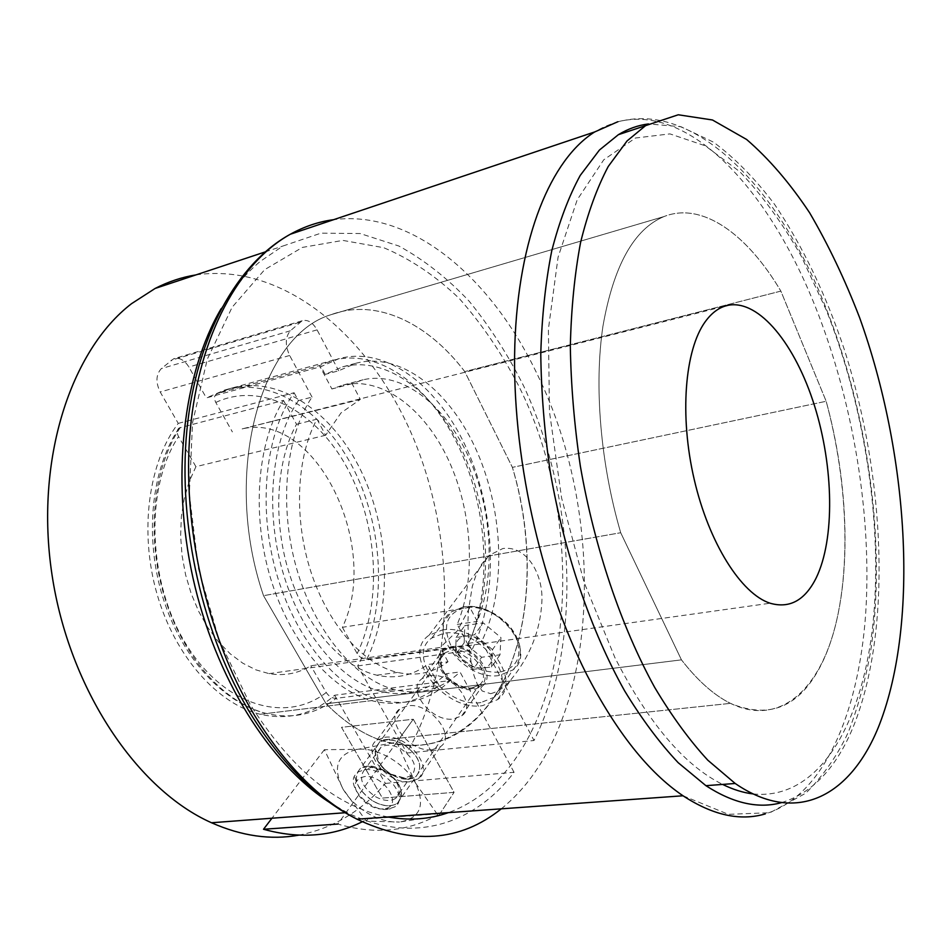 <?xml version="1.0" encoding="UTF-8"?>
<svg xmlns="http://www.w3.org/2000/svg" width="952" height="952" viewBox="0 0 952 952"><rect width="100%" height="100%" fill="white"/><g stroke="black" fill="none" stroke-linecap="round" stroke-linejoin="round"><path stroke-width="0.71" stroke-dasharray="4.76 3.57" d="M781.592 802.619C812.591 792.968 836.475 767.693 853.278 726.804C892.012 630.89 885.562 478.773 844.448 349.931C825.908 294.43 802.584 245.866 774.5 204.263C755.21 178.75 734.884 158.056 713.512 142.157L680.954 126.711L648.479 123.939M325.655 435.243L195.922 466.67L189.139 481.7L184.236 498.527L181.356 516.734L180.618 535.857L182.046 555.421L185.616 574.889L191.233 593.739L198.73 611.493L207.917 627.689L218.532 641.91L230.265 653.846L242.82 663.211L255.85 669.839L269.047 673.635C284.184 676.182 298.107 673.552 310.828 665.781L440.276 647.467L457.281 630.867L469.86 607.376L477.261 621.418C496.063 575.151 492.089 508.475 468.372 456.389C444.679 404.422 401.946 370.804 363.2 379.765L352.05 383.68L360.332 399.412L341.042 412.882L325.655 435.243L316.98 419.166C296.488 456.734 293.525 518.102 310.816 571.533C328.119 624.988 363.355 664.437 397.543 672.421C416.262 676.539 433.089 672.993 447.999 661.771L427.65 664.52L439.05 685.404L336.187 698.316C332.188 698.363 328.88 696.436 326.25 692.509L310.828 665.781M326.12 703.802C343.636 721.402 361.748 733.516 380.467 740.168C427.258 753.877 464.85 739.942 493.267 698.363C531.109 642.552 537.166 548.495 512.402 467.373L464.766 371.601C427.888 323.025 376.54 297.809 331.153 314.648C260.979 335.08 221.411 473.239 263.525 595.678L326.12 703.802L681.453 659.855C697.673 680.692 714 695.198 730.458 703.361C771.322 720.295 802.405 705.694 823.682 659.558C852.052 597.808 851.421 493.255 826.169 401.268C847.411 479.998 851.255 566.845 834.321 629.843C817.268 692.235 778.046 726.4 730.458 703.361C714 695.198 697.673 680.692 681.453 659.855L620.704 532.727C600.355 463.196 593.977 385.429 602.973 326.012C613.671 265.525 634.008 229.039 663.984 216.568C634.008 229.039 613.671 265.525 602.973 326.012C593.977 385.429 600.355 463.196 620.704 532.727L681.453 659.855L326.12 703.802C343.636 721.402 361.748 733.516 380.467 740.168L730.458 703.361L380.467 740.168C434.624 758.887 483.449 727.816 507.868 671.529C532.192 614.766 533.12 536.809 512.402 467.373L826.169 401.268L512.402 467.373L464.766 371.601L780.866 291.11C747.165 234.168 702.231 201.396 663.984 216.568C702.231 201.396 747.165 234.168 780.866 291.11L826.169 401.268L780.866 291.11L464.766 371.601C427.888 323.025 376.54 297.809 331.153 314.648L663.984 216.568L331.153 314.648C260.979 335.08 221.411 473.239 263.525 595.678L620.704 532.727L263.525 595.678L326.12 703.802M195.922 466.67L178.56 436.587C176.56 432.743 176.751 429.876 179.119 427.983L283.47 400.375C257.349 442.18 251.292 513.711 270.344 577.507C289.408 641.351 330.832 689.641 371.577 700.624C397.079 706.991 419.57 701.922 439.05 685.404M283.47 400.375L296.512 424.283C275.806 461.625 272.665 522.458 289.884 575.377C307.127 628.308 342.434 667.34 376.825 675.194C395.651 679.228 412.597 675.682 427.65 664.52M296.512 424.283L316.98 419.166M447.999 661.771L440.276 647.467M469.86 607.376L342.375 627.308C381.3 547.459 316.219 410.74 242.165 428.912L360.332 399.412M342.375 627.308L357.167 653.584C359.689 657.427 362.914 659.296 366.853 659.201L468.158 644.932C492.208 590.68 488.233 511.212 459.887 449.261C431.601 387.44 379.42 347.492 332.248 360.51L319.444 365.58L217.353 393.533C214.212 395.163 213.7 398.138 215.795 402.458L232.383 431.922M468.158 644.932L457.246 624.417C476.345 578.471 472.537 512.295 448.797 460.673C425.092 409.17 382.157 375.992 343.125 385.036L331.903 388.963L319.444 365.58M352.05 383.68L331.903 388.963M457.246 624.417L477.261 621.418M490.685 693.675C498.289 691.652 505.036 687.011 510.915 679.752C529.895 656.606 540.2 630.831 541.843 602.402C543.687 575.698 527.515 545.103 502.823 548.542L489.245 555.278L481.76 563.953L476.178 574.627L472.311 586.313L468.455 610.494L467.92 622.406L468.729 645.016L471.621 665.853L473.941 675.337L477.214 684L482.224 691.009L490.685 693.675M441.99 630.105C479.701 622.382 525.29 680.252 497.539 699.649L482.557 705.634C444.429 711.977 400.137 654.5 429.114 635.198L441.99 630.105M450.915 646.729C472.347 642.529 498.003 675.265 482.14 686.249L473.906 689.522C452.343 693.282 427.103 660.664 443.358 649.728L450.915 646.729M429.78 675.658C451.45 671.648 477.773 704.908 461.791 715.785L453.485 718.998C431.684 722.556 405.802 689.45 422.152 678.597L429.78 675.658M195.945 274.902C284.767 262.074 371.756 337.686 413.965 439.562C456.187 541.914 455.651 667.745 406.873 753.032L534.012 740.513C582.505 643.921 575.9 498.55 523.838 386.369C508.094 355.001 489.911 326.655 469.276 301.332C447.428 278.186 423.961 259.753 398.876 246.021L360.165 233.537L320.919 233.169L282.899 246.032L260.265 261.395C245.628 273.569 232.597 289.325 221.15 308.674M432.208 749.712L440.597 746.57C456.674 735.813 429.661 702.017 407.742 705.813L400.054 708.693C383.596 719.438 410.157 753.032 432.208 749.712M384.763 737.288C406.92 733.73 434.659 768.062 418.487 778.688L410.026 781.747C387.726 784.817 360.463 750.712 376.992 740.085L384.763 737.288M357.69 665.936L471.883 650.121C498.336 596.88 495.98 515.496 467.956 451.438C440.026 387.488 386.905 345.433 338.9 358.69L321.038 366.615L206.346 397.924L224.862 389.975C274.545 376.242 328.975 415.25 356.94 475.988C385.024 536.821 386.06 614.778 357.69 665.936L406.873 753.032M471.883 650.121L468.289 643.362C493.088 592.906 490.827 515.972 464.35 455.342C437.956 394.806 387.952 355.025 342.672 366.841L325.179 374.398L321.038 366.615M468.289 643.362L481.688 641.469C506.262 590.775 503.846 513.461 477.38 452.474C450.998 391.581 401.161 351.466 356.084 363.212L338.674 370.768L325.179 374.398M178.25 423.39L294.097 392.736C265.775 432.755 257.504 505.488 275.985 571.616C294.43 637.781 336.794 688.51 378.479 699.779C406.064 706.586 429.959 700.184 450.165 680.561L334.64 695.234C313.363 714.143 288.563 720.497 260.241 714.286C217.449 703.956 174.823 656.285 156.949 593.762C139.04 531.287 148.56 462.101 178.25 423.39L160.186 391.974C155.557 382.347 155.938 374.541 161.352 368.579L173.645 358.773C179.416 357.238 184.498 359.987 188.889 367.008L206.346 397.924M298.583 835.202C332.7 828.526 361.629 811.259 385.37 783.401L334.64 695.234M481.688 641.469L534.012 740.513M385.37 783.401L514.044 772.298C474.881 824.17 412.311 845.257 347.194 812.58L329.999 802.738M514.044 772.298L460.018 671.945L446.452 673.707L450.165 680.561M294.097 392.736L298.392 400.649L312.042 397.091C285.671 435.873 278.591 505.548 296.584 568.439C314.541 631.378 354.858 679.288 394.283 689.546C419.463 695.555 441.371 689.688 460.018 671.945M312.042 397.091L289.646 355.489C284.981 345.195 285.219 336.96 290.36 330.796L302.141 320.776C307.71 319.313 312.684 322.335 317.075 329.868L338.674 370.768M396.734 742.191L415.441 782.913C404.671 763.076 376.599 746.903 357.5 749.367C337.067 753.924 332.26 767.169 343.065 789.101C348.967 798.859 357.321 806.975 368.127 813.436C379.039 819.684 389.475 822.54 399.459 822.028L366.258 821.088L343.065 789.101L324.382 749.688L357.5 749.367L396.734 742.191L413.275 719.236L341.494 727.316L382.442 798.085L454.056 792.35L413.275 719.236L341.494 727.316L382.442 798.085L454.056 792.35L413.275 719.236L337.793 824.051C375.421 834.975 409.479 831.536 439.955 813.734L367.805 818.898L362.2 821.802M298.392 400.649C271.844 439.288 264.608 508.558 282.542 571.045C300.439 633.58 340.804 681.156 380.383 691.307C405.659 697.245 427.674 691.378 446.452 673.707M438.479 815.971L399.459 822.028C420.356 818.434 425.687 805.404 415.441 782.913L438.479 815.971L454.056 792.35L439.955 813.734M366.258 821.088L367.805 818.898M324.382 749.688L271.963 818.22M464.183 642.79L455.544 654.738L456.127 637.483L465.338 636.15C471.502 635.484 477.571 637.519 483.557 642.231C489.268 647.229 492.101 652.596 492.053 658.332C491.518 663.889 488.281 667.162 482.355 668.149L473.156 669.351L481.641 657.273L464.183 642.79L464.826 625.583L483.223 622.846L500.942 637.566L500.002 654.798L481.641 657.273M383.216 808.879C369.435 810.592 350.562 791.564 356.238 781.616L359.404 778.153L364.485 776.582C383.43 774.012 403.684 805.38 385.334 808.557L383.216 808.879M387.559 809.378C370.649 811.461 347.551 788.185 354.465 775.916L357.654 772.108L364.592 769.692C384.346 766.788 409.419 797.514 395.044 806.76L387.559 809.378M480.903 702.552C445.964 708.407 405.314 655.714 431.827 638.018L443.703 633.306C478.297 626.285 520.042 679.312 494.552 697.102L480.903 702.552M455.544 654.738L473.156 669.351M500.002 654.798L491.613 666.936L482.355 668.149L473.775 667.233L464.35 662.045L456.543 650.989L455.829 646.146C456.246 640.577 459.411 637.245 465.338 636.15L474.608 634.806L483.223 622.846M491.613 666.936L492.493 649.657L500.942 637.566M492.493 649.657L474.608 634.806M456.127 637.483L464.826 625.583M391.51 774.797L407.385 779.319L415.917 776.57C423.592 766.753 419.427 756.031 403.398 744.404C393.592 739.192 385.56 738.562 379.312 742.512L375.171 749.379C374.624 758.923 380.062 767.395 391.51 774.797M403.469 744.309C419.487 755.936 423.664 766.657 415.988 776.475C409.646 780.616 401.506 780.033 391.581 774.702C375.516 763.04 371.458 752.282 379.372 742.417C385.631 738.466 393.664 739.097 403.469 744.309M391.141 774.202L404.398 777.986L411.466 775.713C417.892 767.526 414.406 758.577 401.042 748.879C392.843 744.512 386.143 743.988 380.919 747.296L377.492 752.984C377.028 760.946 381.573 768.014 391.141 774.202M384.608 770.703C400.911 782.544 405.219 793.361 397.543 803.143C391.189 807.236 382.966 806.558 372.887 801.108C356.548 789.244 352.335 778.391 360.249 768.562C366.532 764.646 374.648 765.36 384.608 770.703M372.946 801.025C383.025 806.475 391.248 807.153 397.615 803.06L401.435 796.776C402.208 787.125 396.615 778.403 384.667 770.608L368.257 765.979L360.32 768.466C352.407 778.308 356.619 789.148 372.946 801.025M385.072 771.239C394.997 777.701 399.65 784.96 399.019 792.992L395.806 798.264C390.51 801.667 383.668 801.096 375.29 796.574C361.7 786.697 358.19 777.665 364.771 769.478L371.423 767.371L385.072 771.239M326.25 692.509C286.1 723.901 223.839 706.396 185.735 643.671C147.31 581.339 144.823 487.115 178.56 436.587M180.333 427.448C153.046 467.944 145.918 536.321 164.517 596.975C183.105 657.665 224.779 703.349 266.489 713.512C292.597 719.391 315.826 714.321 336.187 698.316M215.795 402.458C262.014 380.681 317.242 411.918 347.468 468.455C377.861 525.028 382.395 601.616 357.167 653.584M366.853 659.201C392.545 606.852 389.654 530.383 361.213 471.24C332.855 412.216 279.519 374.874 230.908 388.321L217.699 393.426M501.264 808.831C600.581 729.006 608.685 519.542 537.309 374.433C492.172 279.079 412.799 209.392 333.664 219.674M387.952 816.971C337.377 807.284 291.431 769.716 250.114 704.266L219.257 640.315L198.456 568.582L189.353 494.267L192.518 422.807L207.298 359.178L232.109 307.282L264.668 269.654L302.427 247.401L342.863 240.404L383.704 247.698C410.502 259.003 435.707 275.961 459.328 298.571C481.652 323.787 501.299 352.621 518.269 385.06C595.417 536.892 572.14 767.562 448.368 812.639M753.151 793.944C817.839 800.501 861.06 726.436 872.448 628.26C883.551 529.11 865.666 409.039 826.253 310.031L801.191 256.076C782.413 223.101 761.945 194.981 739.799 171.693L705.301 145.811L669.934 133.887L635.412 138.028L603.746 159.805L577.209 199.789L558.086 257.111L548.4 329.154L549.447 411.442L561.609 498.027L584.052 582.243L614.921 657.653C648.574 723.306 684.476 765.563 722.616 784.412M617.836 121.737C690.355 103.28 769.204 190.876 815.102 306.08C853.48 401.97 872.365 516.282 865.547 615.599C858.287 714.048 823.444 795.979 765.313 813.9M317.075 329.868L188.889 367.008M289.646 355.489L160.186 391.974M290.36 330.796L161.352 368.579M299.606 322.347L171.015 360.332M463.207 607.055L451.438 611.838C425.08 629.653 464.79 681.632 499.36 675.468L512.89 669.934C538.189 652.025 497.42 599.772 463.207 607.055M499.348 672.243C478.987 672.731 462.708 663.556 450.522 644.73C442.085 625.178 446.976 612.802 465.219 607.602C482.474 604.71 506.226 617.931 515.199 635.543C523.183 655.547 517.9 667.78 499.348 672.243M451.593 648.003C477.214 643.409 499.836 686.249 473.239 688.284C448.166 692.449 425.437 650.823 451.593 648.003M471.894 687.998L479.13 685.119C493.148 675.444 470.514 646.539 451.593 650.216L444.893 652.87C430.566 662.532 452.878 691.331 471.894 687.998M269.047 673.635L770.108 603.223M179.119 427.972C151.332 468.741 144.109 536.952 162.84 597.392C181.57 657.844 223.827 703.492 266.489 713.512L371.577 700.624M376.825 675.194L397.543 672.421M242.165 428.912L725.043 306.092M217.353 393.533L230.908 388.321L332.248 360.51M343.125 385.036L363.2 379.765M683.024 795.777L728.387 814.341L770.049 812.699L805.868 793.147C823.516 775.463 837.629 755.21 848.22 732.385C857.978 707.467 865.487 680.18 870.759 650.513C886.514 544.342 868.402 413.454 825.039 305.64C774.547 177.381 677.705 82.598 594.679 131.947M497.539 699.649L510.915 679.74M461.791 715.785L482.14 686.249M265.096 251.947L282.899 246.032M418.487 778.688L440.597 746.57M376.992 740.085L400.054 708.693M224.862 389.975L338.9 358.69M342.672 366.841L356.084 363.212M260.241 714.286L378.479 699.779M345.231 812.722L347.194 812.58M380.383 691.307L394.283 689.546M302.141 320.776L173.645 358.773M422.152 678.597L443.358 649.728M429.114 635.198L489.245 555.278M431.827 638.018L451.438 611.838L464.052 606.626C479.606 605.163 494.243 611.065 507.952 624.369C514.651 631.866 518.709 639.684 520.113 647.848C520.982 656.582 518.566 663.949 512.89 669.934L494.552 697.102M357.654 772.108L444.893 652.87C440.919 653.108 440.002 658.546 442.156 669.197C446.738 681.572 466.254 689.938 472.549 687.677L479.13 685.119L395.044 806.76M356.238 781.616L354.465 775.916M385.334 808.557L390.165 808.986M456.543 650.989L468.955 659.141L473.775 667.233M404.398 777.986L407.385 779.319M399.019 792.992L401.435 796.776M411.466 775.713L395.806 798.264M380.919 747.296L364.771 769.478M371.423 767.371L368.257 765.979M377.492 752.984L375.171 749.379"/><path stroke-width="1.43" d="M648.479 123.939C638.09 125.224 628.058 128.806 618.372 134.684L599.439 150.023L580.208 175.465C568.737 196.54 559.24 221.721 551.72 250.983C545.52 282.351 541.878 316.647 540.772 353.87C541.236 392.307 544.413 431.768 550.327 472.252C564.322 553.195 591.121 631.14 624.631 690.866C641.838 719.129 659.7 743.072 678.193 762.707L705.92 785.674C733.242 803.369 758.47 809.021 781.592 802.619M879.517 724.389C919.489 620.787 908.279 453.104 859.656 317.778C844.995 279.686 828.323 244.688 809.616 212.772C789.91 183.141 768.918 158.71 746.63 139.48L712.477 119.988L678.252 114.775L645.587 125.64L627.047 140.956L608.245 166.469C597.059 187.651 587.836 212.998 580.577 242.486C574.639 274.128 571.212 308.757 570.319 346.373C570.974 385.215 574.318 425.116 580.339 466.075C594.56 547.995 621.382 626.928 654.69 687.427C671.791 716.059 689.498 740.311 707.8 760.196L735.194 783.472C798.252 826.812 852.278 794.123 879.517 724.389M705.253 321.693C684.762 349.8 679.359 415.715 694.21 479.439C708.966 543.211 741.299 593.941 770.108 603.223C789.601 608.792 804.952 600.379 816.162 577.983C835.059 539.141 833.69 466.849 814.507 405.742C795.432 344.672 759.375 299.654 728.482 305.211C719.771 306.889 712.025 312.387 705.253 321.693M298.583 835.202C270.654 840.211 241.641 836.058 211.511 822.754C137.374 789.874 69.175 689.534 51.991 574.651C34.641 459.78 70.734 350.36 131.554 303.664L155.116 288.456C168.349 281.661 181.963 277.139 195.945 274.902M329.999 802.738C270.059 764.444 215.295 678.312 192.947 577.816C170.682 477.309 183.32 372.779 221.15 308.674M362.2 821.802C332.2 836.689 299.309 839.176 263.514 829.263L337.793 824.051M271.963 818.22L263.514 829.263M333.664 219.674C318.765 221.637 304.319 226.493 290.324 234.24C239.487 262.538 199.206 334.235 190.293 429.388C181.535 524.469 206.62 635.722 254.303 714.976C284.815 764.587 319.051 799.335 357.012 819.196C412.168 845.233 460.256 841.782 501.264 808.831M765.313 813.9C740.228 821.302 712.798 815.269 683.024 795.777C648.574 772.488 616.42 731.969 586.551 674.218C539.808 581.981 511.498 452.724 514.83 344.898C518.281 236.965 551.16 159.234 594.679 131.947L617.836 121.737M448.368 812.639C429.471 819.351 409.336 820.803 387.952 816.971M722.616 784.412C733.088 789.565 743.262 792.742 753.151 793.944M618.372 134.684L645.587 125.64M725.043 306.092L728.482 305.211M705.92 785.674L735.194 783.472M594.679 131.947L290.324 234.24C237.619 263.18 196.195 335.509 186.854 430.459C177.691 525.361 202.812 635.984 251.387 715.071C282.542 764.682 317.742 799.394 357.012 819.196L683.024 795.777M155.116 288.456L265.096 251.947M211.511 822.754L345.231 812.722"/></g></svg>
